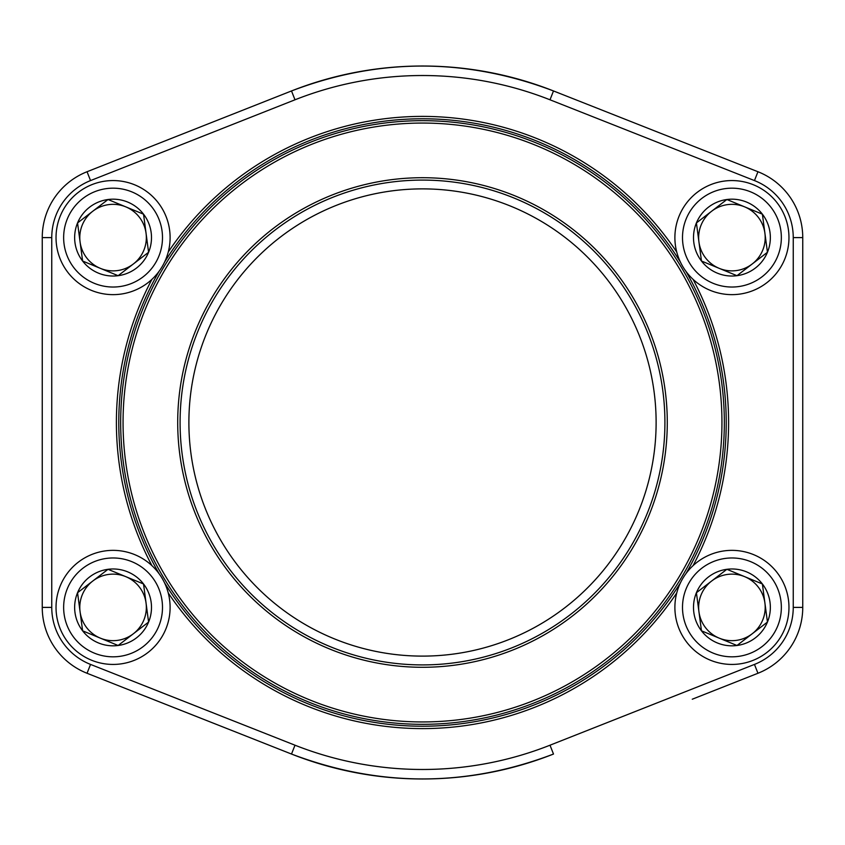 <?xml version="1.0" encoding="UTF-8"?>
<svg xmlns="http://www.w3.org/2000/svg" width="845" height="845" viewBox="0 0 845 845"><rect width="100%" height="100%" fill="white"/><g stroke="black" fill="none" stroke-linecap="round" stroke-linejoin="round"><path stroke-width="1.27" d="M701.466 630.814A38.416 38.416 0 0 1 726.88 569.308A38.416 38.416 0 0 1 767.44 622.068A38.416 38.416 0 0 1 701.466 630.814L696.417 592.725L726.88 569.308L762.391 583.979L767.44 622.068L736.977 645.485L701.466 630.814L696.417 592.725L726.88 569.308L762.391 583.979L767.44 622.068L736.977 645.485L701.466 630.814M711.648 581.022A33.272 33.272 0 0 1 762.676 620.103A33.272 33.272 0 0 1 698.942 611.769A33.272 33.272 0 0 1 711.648 581.022M679.211 585.617A57.037 57.037 0 0 1 777.146 572.635A57.037 57.037 0 0 1 739.428 663.938A57.037 57.037 0 0 1 679.211 585.617A57.037 57.037 0 0 1 777.146 572.635A57.037 57.037 0 0 1 739.428 663.938A57.037 57.037 0 0 1 679.211 585.617M82.609 261.02A38.416 38.416 0 0 1 108.023 199.515A38.416 38.416 0 0 1 148.583 252.275A38.416 38.416 0 0 1 82.609 261.02L77.56 222.932L108.023 199.515L143.534 214.186L148.583 252.275L118.12 275.692L82.609 261.02L77.56 222.932L108.023 199.515L143.534 214.186L148.583 252.275L118.12 275.692L82.609 261.02M92.792 211.229A33.272 33.272 0 0 1 143.819 250.31A33.272 33.272 0 0 1 80.085 241.976A33.272 33.272 0 0 1 92.792 211.229M60.354 215.824A57.037 57.037 0 0 1 158.29 202.842A57.037 57.037 0 0 1 120.571 294.144A57.037 57.037 0 0 1 60.354 215.824A57.037 57.037 0 0 1 158.29 202.842A57.037 57.037 0 0 1 120.571 294.144A57.037 57.037 0 0 1 60.354 215.824M82.609 630.814A38.416 38.416 0 0 1 108.023 569.308A38.416 38.416 0 0 1 148.583 622.068A38.416 38.416 0 0 1 82.609 630.814L77.56 592.725L108.023 569.308L143.534 583.979L148.583 622.068L118.12 645.485L82.609 630.814L77.56 592.725L108.023 569.308L143.534 583.979L148.583 622.068L118.12 645.485L82.609 630.814M92.792 581.022A33.272 33.272 0 0 1 143.819 620.103A33.272 33.272 0 0 1 80.085 611.769A33.272 33.272 0 0 1 92.792 581.022M60.354 585.617A57.037 57.037 0 0 1 158.29 572.635A57.037 57.037 0 0 1 120.571 663.938A57.037 57.037 0 0 1 60.354 585.617A57.037 57.037 0 0 1 158.29 572.635A57.037 57.037 0 0 1 120.571 663.938A57.037 57.037 0 0 1 60.354 585.617M701.466 261.02A38.416 38.416 0 0 1 726.88 199.515A38.416 38.416 0 0 1 767.44 252.275A38.416 38.416 0 0 1 701.466 261.02L696.417 222.932L726.88 199.515L762.391 214.186L767.44 252.275L736.977 275.692L701.466 261.02L696.417 222.932L726.88 199.515L762.391 214.186L767.44 252.275L736.977 275.692L701.466 261.02M711.648 211.229A33.272 33.272 0 0 1 762.676 250.31A33.272 33.272 0 0 1 698.942 241.976A33.272 33.272 0 0 1 711.648 211.229M679.211 215.824A57.037 57.037 0 0 1 777.146 202.842A57.037 57.037 0 0 1 739.428 294.144A57.037 57.037 0 0 1 679.211 215.824A57.037 57.037 0 0 1 777.146 202.842A57.037 57.037 0 0 1 739.428 294.144A57.037 57.037 0 0 1 679.211 215.824M648.611 328.737A244.786 244.786 0 0 1 390.643 665.205A244.786 244.786 0 0 1 228.234 273.558A244.786 244.786 0 0 1 648.611 328.737M699.111 307.802A299.447 299.447 0 0 0 184.865 240.307A299.447 299.447 0 0 0 383.535 719.401A299.447 299.447 0 0 0 699.111 307.802M701.308 306.883A301.823 301.823 0 0 1 383.218 721.757A301.823 301.823 0 0 1 182.974 238.86A301.823 301.823 0 0 1 701.308 306.883M638.302 333.014A233.611 233.611 0 0 0 237.107 280.36A233.611 233.611 0 0 0 392.101 654.125A233.611 233.611 0 0 0 638.302 333.014M646.425 329.645A242.409 242.409 0 0 0 230.125 275.005A242.409 242.409 0 0 0 390.95 662.85A242.409 242.409 0 0 0 646.425 329.645M42.25 607.397L42.25 237.603L42.25 607.397A70.822 70.822 0 0 0 87.046 673.264A70.822 70.822 0 0 1 42.25 607.397L51.756 607.397A61.315 61.315 0 0 0 90.542 664.423L295 745.205A346.978 346.978 0 0 0 550 745.205L754.458 664.423A61.315 61.315 0 0 0 793.244 607.397L793.244 237.603A61.315 61.315 0 0 0 754.458 180.576L550 99.794A346.978 346.978 0 0 0 295 99.794L90.542 180.576A61.315 61.315 0 0 0 51.756 237.603L51.756 607.397M147.019 696.956L291.504 754.046L87.046 673.264L90.542 664.423M793.244 237.603L802.75 237.603A70.822 70.822 0 0 0 757.954 171.736A70.822 70.822 0 0 1 802.75 237.603A70.822 70.822 0 0 0 757.954 171.736L553.496 90.954L757.954 171.736A70.822 70.822 0 0 1 802.75 237.603L802.75 607.397A70.822 70.822 0 0 1 757.954 673.264L692.266 699.216M87.046 171.736L291.504 90.954L87.046 171.736A70.822 70.822 0 0 0 42.25 237.603A70.822 70.822 0 0 1 87.046 171.736A70.822 70.822 0 0 0 42.25 237.603A70.822 70.822 0 0 1 87.046 171.736L90.542 180.576M693.069 279.357A306.101 306.101 0 0 1 693.069 565.643M676.75 592.958A306.101 306.101 0 0 1 168.25 592.958M151.931 565.643A306.101 306.101 0 0 1 151.931 279.357M168.25 252.042A306.101 306.101 0 0 1 676.75 252.042M295 745.205L291.504 754.046C379.109 787.234 466.44 787.234 553.496 754.046A356.484 356.484 0 0 1 291.504 754.046A356.484 356.484 0 0 0 553.496 754.046L550 745.205M295 99.794L291.504 90.954A356.484 356.484 0 0 1 553.496 90.954C465.891 57.766 378.56 57.766 291.504 90.954A356.484 356.484 0 0 1 553.496 90.954L550 99.794M685.939 573.66A303.725 303.725 0 0 0 685.939 271.34M680.426 262.119A303.725 303.725 0 0 0 164.574 262.119M159.061 271.34A303.725 303.725 0 0 0 159.061 573.66M164.574 582.881A303.725 303.725 0 0 0 680.426 582.881M754.458 664.423L757.954 673.264A70.822 70.822 0 0 0 802.75 607.397A70.822 70.822 0 0 1 757.954 673.264A70.822 70.822 0 0 0 802.75 607.397L793.244 607.397M686.246 588.521A49.432 49.432 0 0 0 738.424 656.396A49.432 49.432 0 0 0 771.115 577.272A49.432 49.432 0 0 0 686.246 588.521M67.389 218.728A49.432 49.432 0 0 0 119.567 286.603A49.432 49.432 0 0 0 152.258 207.479A49.432 49.432 0 0 0 67.389 218.728M67.389 588.521A49.432 49.432 0 0 0 119.567 656.396A49.432 49.432 0 0 0 152.258 577.272A49.432 49.432 0 0 0 67.389 588.521M686.246 218.728A49.432 49.432 0 0 0 738.424 286.603A49.432 49.432 0 0 0 771.115 207.479A49.432 49.432 0 0 0 686.246 218.728M757.954 171.736L754.458 180.576M51.756 237.603L42.25 237.603"/></g></svg>
